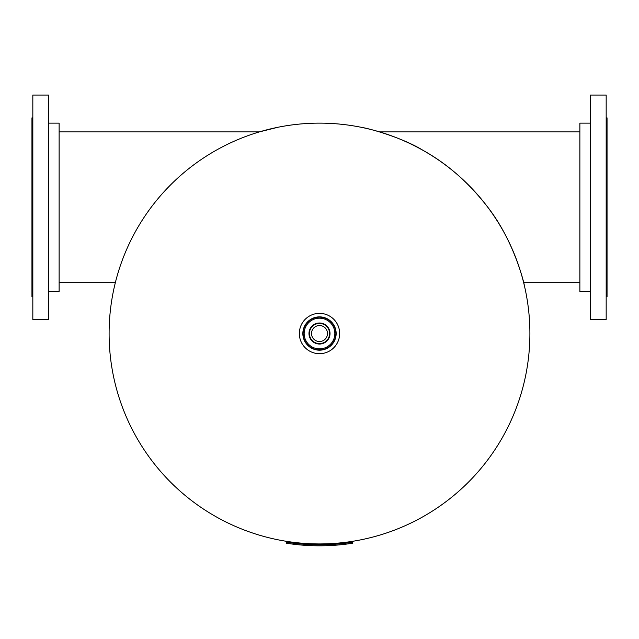 <?xml version="1.0" encoding="UTF-8"?>
<svg xmlns="http://www.w3.org/2000/svg" width="639" height="639" viewBox="0 0 639 639"><rect width="100%" height="100%" fill="white"/><g stroke="black" fill="none" stroke-linecap="round" stroke-linejoin="round"><path stroke-width="0.96" d="M59.123 131.89L259.402 131.89L277.885 127.281M361.123 127.281L361.115 127.281C369.598 128.543 402.61 137.673 423.274 150.492C447.388 163.911 468.754 182.65 487.389 206.709C515.002 241.774 524.931 286.807 524.299 285.313L523.668 282.678L579.877 282.678M363.807 127.84L363.168 127.704M114.7 285.313L115.332 282.678L59.123 282.678M109.101 333.526A210.399 210.399 0 0 0 319.5 543.933A210.399 210.399 0 0 0 529.899 333.526A210.399 210.399 0 0 0 319.5 123.127A210.399 210.399 0 0 0 109.101 333.526M308.98 333.526A10.52 10.52 0 0 1 319.5 323.007A10.52 10.52 0 0 1 330.02 333.526A10.52 10.52 0 0 1 319.5 344.046A10.52 10.52 0 0 1 308.98 333.526M327.384 334.9A8.003 8.003 0 0 1 318.134 341.41A8.003 8.003 0 0 1 311.616 332.16A8.003 8.003 0 0 1 320.866 325.642A8.003 8.003 0 0 1 327.384 334.9M309.564 331.801A10.088 10.088 0 0 1 321.225 323.59A10.088 10.088 0 0 1 329.436 335.251A10.088 10.088 0 0 1 317.775 343.462A10.088 10.088 0 0 1 309.564 331.801M319.5 316.872A16.654 16.654 0 0 0 302.846 333.526A16.654 16.654 0 0 0 319.5 350.18A16.654 16.654 0 0 0 336.154 333.526A16.654 16.654 0 0 0 319.5 316.872M319.5 317.16A16.366 16.366 0 0 0 303.134 333.526A16.366 16.366 0 0 0 319.5 349.892A16.366 16.366 0 0 0 335.866 333.526A16.366 16.366 0 0 0 319.5 317.16M319.5 318.182A15.344 15.344 0 0 0 304.156 333.526A15.344 15.344 0 0 0 319.5 348.87A15.344 15.344 0 0 0 334.844 333.526A15.344 15.344 0 0 0 319.5 318.182M319.5 353.686A20.16 20.16 0 0 0 339.66 333.526A20.16 20.16 0 0 0 319.5 313.366A20.16 20.16 0 0 0 299.34 333.526A20.16 20.16 0 0 0 319.5 353.686M579.877 131.89L379.598 131.89M48.604 291.448L59.123 291.448L59.123 123.127L48.604 123.127M48.604 319.5L48.604 95.067L32.829 95.067L32.829 319.5L48.604 319.5M32.829 296.704L31.95 296.704L31.95 117.864L32.829 117.864M590.396 123.127L579.877 123.127L579.877 291.448L590.396 291.448M590.396 207.284L590.396 319.5L606.171 319.5L606.171 95.067L590.396 95.067L590.396 207.284M606.171 117.864L607.05 117.864L607.05 296.704L606.171 296.704M352.832 543.182A212.292 212.292 0 0 1 286.168 543.182L286.328 542.184A211.277 211.277 0 0 0 352.672 542.184L352.832 543.182"/></g></svg>
